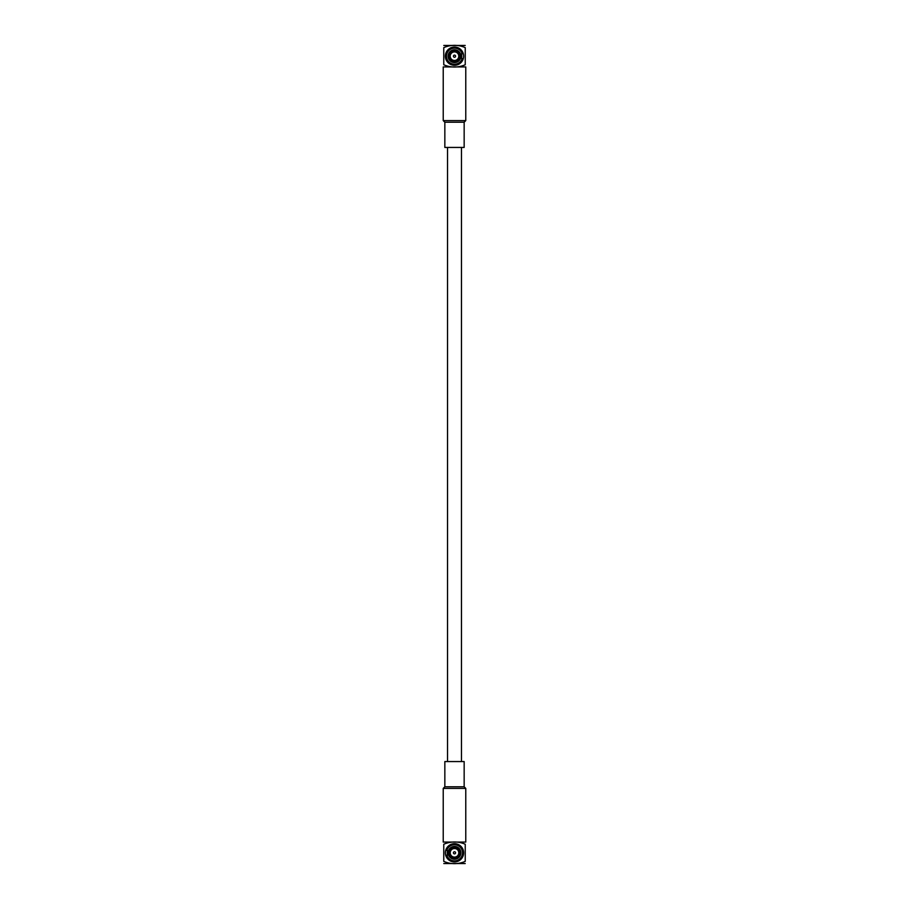 <?xml version="1.0" encoding="UTF-8"?>
<svg xmlns="http://www.w3.org/2000/svg" width="909" height="909" viewBox="0 0 909 909"><rect width="100%" height="100%" fill="white"/><g stroke="black" fill="none" stroke-linecap="round" stroke-linejoin="round"><path stroke-width="1.36" d="M446.773 855.096A8.056 8.056 0 0 0 459.17 859.369A8.056 8.056 0 0 0 459.17 846.256A8.056 8.056 0 0 0 446.773 850.529M455.568 852.812A1.068 1.068 0 0 1 453.966 853.744A1.068 1.068 0 0 1 453.966 851.881A1.068 1.068 0 0 1 455.568 852.812M454.5 857.107A4.295 4.295 0 0 1 450.205 852.812A4.295 4.295 0 0 1 454.5 848.517A4.295 4.295 0 0 1 458.795 852.812A4.295 4.295 0 0 1 454.5 857.107M454.5 857.38A4.568 4.568 0 0 1 450.546 850.529A4.568 4.568 0 0 1 458.454 850.529A4.568 4.568 0 0 1 454.5 857.38M454.5 858.721A5.909 5.909 0 0 1 449.387 849.858A5.909 5.909 0 0 1 459.613 849.858A5.909 5.909 0 0 1 454.5 858.721M454.5 859.198A6.386 6.386 0 0 1 448.966 849.62A6.386 6.386 0 0 1 460.034 849.62A6.386 6.386 0 0 1 454.5 859.198M447.626 855.096A7.249 7.249 0 0 1 447.626 850.529M465.238 844.234C465.238 841.223 465.238 841.223 465.238 844.234C465.238 841.223 465.238 841.223 465.238 844.234C458.125 841.223 450.966 841.223 443.762 844.234C443.762 841.223 443.762 841.223 443.762 844.234C443.762 841.223 443.762 841.223 443.762 844.234L443.762 861.391C443.762 864.414 443.762 864.414 443.762 861.391C450.875 864.414 458.034 864.414 465.238 861.391L465.238 844.234M465.238 861.391C465.238 864.414 465.238 864.414 465.238 861.391M465.215 863.55L443.785 863.55M445.376 852.812A9.124 9.124 0 0 1 459.068 844.916A9.124 9.124 0 0 1 459.068 860.721A9.124 9.124 0 0 1 445.376 852.812M444.842 786.785L464.158 786.785L464.158 761.56L444.842 761.56L444.842 786.785L443.228 788.398L443.228 842.075L465.772 842.075L465.772 788.398L443.228 788.398M443.228 66.925L465.772 66.925L465.772 120.602L443.228 120.602L443.228 66.925M464.158 122.215L464.158 147.44L444.842 147.44L444.842 122.215L464.158 122.215L465.772 120.602M463.624 56.188A9.124 9.124 0 0 1 449.932 64.084A9.124 9.124 0 0 1 449.932 48.279A9.124 9.124 0 0 1 463.624 56.188M443.785 45.45L465.215 45.45M443.762 47.609C443.762 44.586 443.762 44.586 443.762 47.609L443.762 64.766C450.875 67.777 458.034 67.777 465.238 64.766C465.238 67.777 465.238 67.777 465.238 64.766C465.238 67.777 465.238 67.777 465.238 64.766L465.238 47.609C458.125 44.586 450.966 44.586 443.762 47.609M465.238 47.609C465.238 44.586 465.238 44.586 465.238 47.609M443.762 64.766C443.762 67.777 443.762 67.777 443.762 64.766C443.762 67.777 443.762 67.777 443.762 64.766M461.374 53.904A7.249 7.249 0 0 1 461.374 58.471M454.5 50.279A5.909 5.909 0 0 1 459.613 59.142A5.909 5.909 0 0 1 449.387 59.142A5.909 5.909 0 0 1 454.5 50.279M454.5 49.802A6.386 6.386 0 0 1 460.034 59.38A6.386 6.386 0 0 1 448.966 59.38A6.386 6.386 0 0 1 454.5 49.802M454.5 51.62A4.568 4.568 0 0 1 458.454 58.471A4.568 4.568 0 0 1 450.546 58.471A4.568 4.568 0 0 1 454.5 51.62M454.5 51.893A4.295 4.295 0 0 1 458.216 58.335A4.295 4.295 0 0 1 450.784 58.335A4.295 4.295 0 0 1 454.5 51.893M453.432 56.188A1.068 1.068 0 0 1 455.034 55.256A1.068 1.068 0 0 1 455.034 57.119A1.068 1.068 0 0 1 453.432 56.188M462.226 53.904A8.056 8.056 0 0 0 449.83 49.631A8.056 8.056 0 0 0 449.83 62.744A8.056 8.056 0 0 0 462.226 58.471A8.056 8.056 0 0 1 449.83 62.744A8.056 8.056 0 0 1 449.83 49.631A8.056 8.056 0 0 1 462.226 53.904M464.158 786.785L465.772 788.398M447.523 147.44L447.523 761.56M461.477 147.44L461.477 761.56M444.842 122.215L443.228 120.602"/></g></svg>
